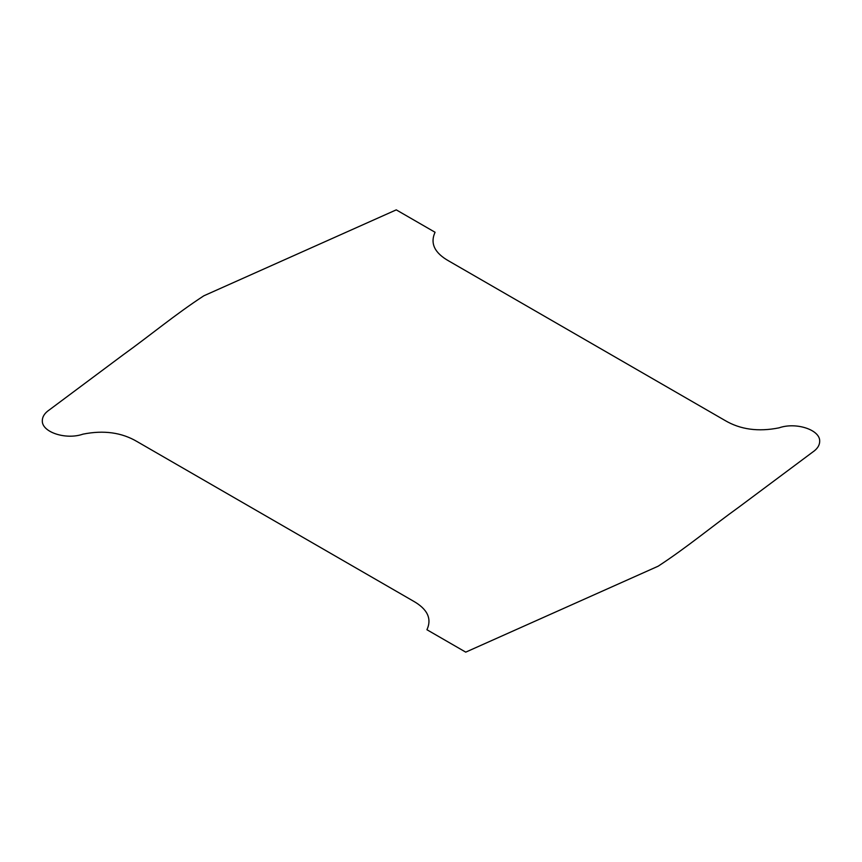 <?xml version="1.0" encoding="UTF-8"?>
<svg xmlns="http://www.w3.org/2000/svg" width="862" height="862" viewBox="0 0 862 862"><rect width="100%" height="100%" fill="white"/><g stroke="black" fill="none" stroke-linecap="round" stroke-linejoin="round"><path stroke-width="1.29" d="M426.938 629.734C432.056 618.593 427.423 608.992 413.06 600.933L137.112 441.603C121.736 432.476 103.688 429.987 82.946 434.157C65.965 440.126 41.624 432.196 42.313 420.634C42.4 416.572 44.749 412.984 49.36 409.881L122.878 355.047C150.15 335.458 175.051 314.576 203.831 295.806L396.261 209.865L435.062 232.266C429.944 243.407 434.577 253.008 448.94 261.067L724.888 420.397C740.264 429.524 758.312 432.013 779.054 427.843C796.035 421.874 820.376 429.804 819.687 441.366C819.6 445.428 817.251 449.016 812.64 452.119L739.122 506.953C711.85 526.542 686.949 547.424 658.169 566.194L465.739 652.135L426.938 629.734"/></g></svg>
